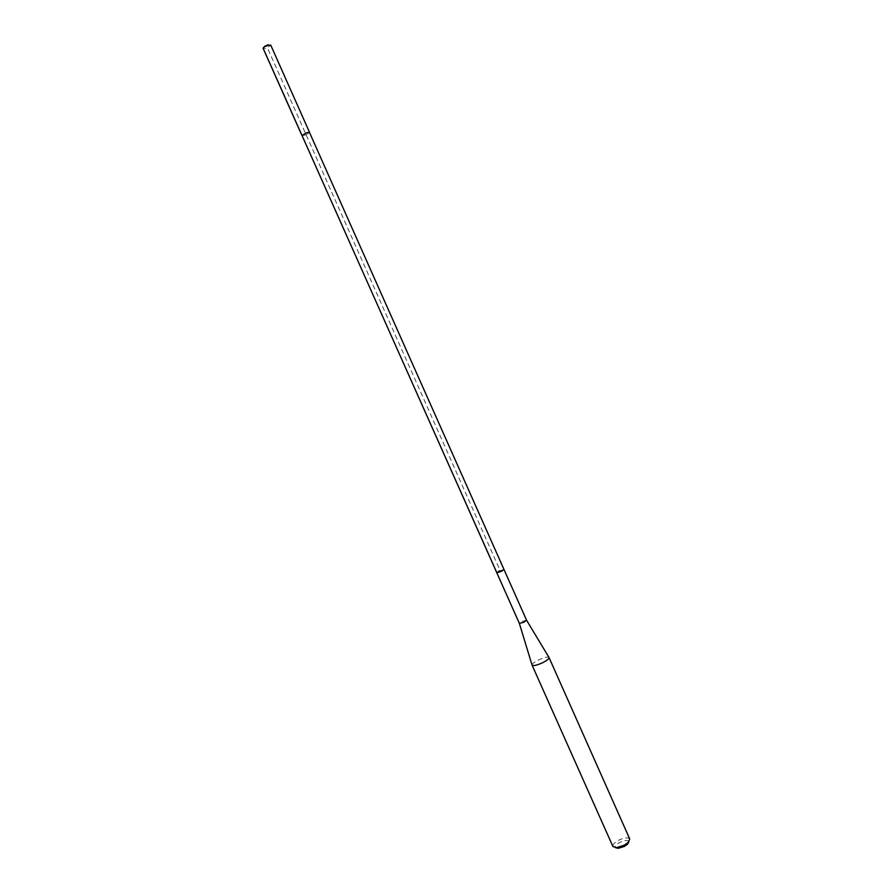 <?xml version="1.0" encoding="UTF-8"?>
<svg xmlns="http://www.w3.org/2000/svg" width="893" height="893" viewBox="0 0 893 893"><rect width="100%" height="100%" fill="white"/><g stroke="black" fill="none" stroke-linecap="round" stroke-linejoin="round"><path stroke-width="0.67" stroke-dasharray="4.46 3.35" d="M309.491 132.465L305.473 134.999L302.147 135.736M264.373 46.838L263.212 48.535L266.773 48.099L270.735 45.175L268.704 44.907M302.068 135.569L305.473 134.977L309.424 132.298M499.567 570.873L504.009 569.533L499.567 570.873L496.798 572.748M496.888 572.815L500.404 571.14L266.75 46.347L268.346 44.862L266.36 46.324L264.54 46.403L263.122 48.233M526.58 620.233L522.07 621.405L519.38 623.448M532.038 664.995C532.195 663.778 534.293 662.148 538.323 660.083C543.837 657.549 547.398 656.668 548.983 657.46M629.755 839.018C628.036 837.176 624.296 837.578 618.548 840.257C614.384 842.59 612.509 844.678 612.922 846.519M628.895 841.719C627.846 839.9 624.832 840.123 619.831 842.389C616.203 844.454 614.764 846.218 615.5 847.68M266.75 46.347L264.54 46.391L266.75 46.347"/><path stroke-width="1.34" d="M302.147 135.736L306.02 132.856L309.491 132.465M270.735 45.175L267.085 45.409C264.473 46.548 263.156 47.552 263.156 48.434L263.212 48.535M519.358 623.381L523.878 622.254L526.569 620.222L309.424 132.298L306.02 132.89L302.068 135.569L496.798 572.748L501.241 571.408L504.009 569.533L501.241 571.408L496.798 572.748L499.567 570.873M264.54 46.403L268.268 44.739M549.061 657.583C549.184 658.744 547.108 660.418 542.844 662.617C536.994 665.285 533.4 666.122 532.083 665.14L612.922 846.519L616.538 847.658L624.151 845.269L628.181 842.467L629.755 839.018L549.061 657.583L526.546 620.188M532.083 665.14L519.38 623.448L496.798 572.748M615.5 847.68L618.235 848.328L624.319 846.43L627.545 844.186L628.895 841.719M263.122 48.233L496.888 572.815M309.503 132.253L270.713 45.074M301.979 135.602L263.156 48.434M618.235 848.328L616.538 847.658M627.545 844.186L628.181 842.467"/></g></svg>

